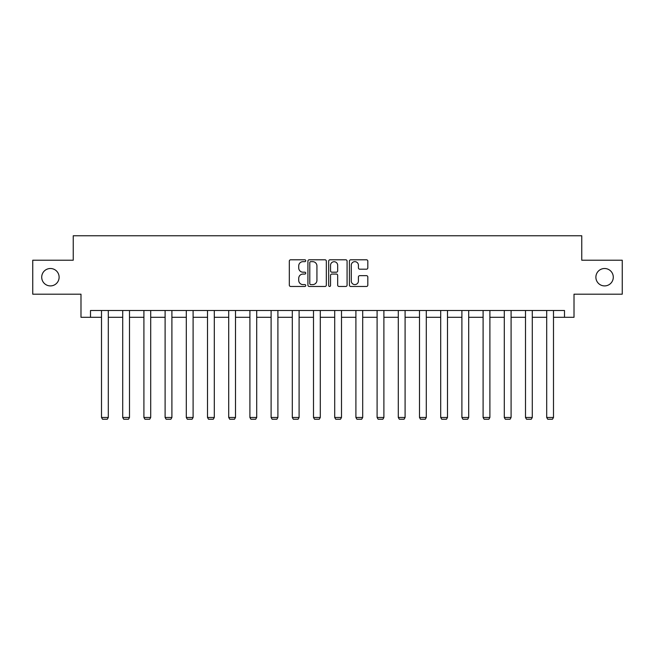 <?xml version="1.0" encoding="UTF-8"?>
<svg xmlns="http://www.w3.org/2000/svg" width="655" height="655" viewBox="0 0 655 655"><rect width="100%" height="100%" fill="white"/><g stroke="black" fill="none" stroke-linecap="round" stroke-linejoin="round"><path stroke-width="0.98" d="M305.754 260.723A0.933 0.933 0 0 0 304.821 259.789L290.648 259.789A1.335 1.335 0 0 0 289.322 261.124L289.322 285.138A1.335 1.335 0 0 0 290.648 286.464L304.821 286.464A0.933 0.933 0 0 0 305.754 285.531A0.933 0.933 0 0 0 304.821 284.598L302.987 284.598A4.266 4.266 0 0 1 298.721 280.332L298.721 278.334A4.266 4.266 0 0 1 302.987 274.06L304.821 274.06A0.933 0.933 0 0 0 305.754 273.127A0.933 0.933 0 0 0 304.821 272.193L302.987 272.193A4.266 4.266 0 0 1 298.721 267.928L298.721 265.93A4.266 4.266 0 0 1 302.987 261.656L304.821 261.656A0.933 0.933 0 0 0 305.754 260.723M595.886 277.204A8.695 8.695 0 0 0 604.581 285.907A8.695 8.695 0 0 0 613.285 277.204A8.695 8.695 0 0 0 604.581 268.509A8.695 8.695 0 0 0 595.886 277.204M41.715 277.204A8.695 8.695 0 0 0 50.419 285.907A8.695 8.695 0 0 0 59.114 277.204A8.695 8.695 0 0 0 50.419 268.509A8.695 8.695 0 0 0 41.715 277.204M366.481 269.197A1.335 1.335 0 0 0 367.815 267.862L367.815 261.124A1.335 1.335 0 0 0 366.481 259.789L350.744 259.789A1.335 1.335 0 0 0 349.41 261.124L349.41 285.138A1.335 1.335 0 0 0 350.744 286.464L366.481 286.464A1.335 1.335 0 0 0 367.815 285.138L367.815 277A1.335 1.335 0 0 0 366.481 275.665L359.742 275.665A1.335 1.335 0 0 0 358.416 277L358.416 281.036A3.57 3.57 0 0 1 354.846 284.598A3.57 3.57 0 0 1 351.276 281.036L351.276 265.226A3.57 3.57 0 0 1 354.846 261.656A3.57 3.57 0 0 1 358.416 265.226L358.416 267.862A1.335 1.335 0 0 0 359.742 269.197L366.481 269.197M90.505 317.298L90.505 310.503L564.495 310.503L564.495 317.298L574.009 317.298L574.009 294.193L622.25 294.193L622.25 260.223L581.755 260.223L581.755 235.759L73.245 235.759L73.245 260.223L32.75 260.223L32.75 294.193L80.991 294.193L80.991 317.298L101.509 317.298M326.329 261.124A1.335 1.335 0 0 0 325.003 259.789L309.258 259.789A1.335 1.335 0 0 0 307.924 261.124L307.924 285.138A1.335 1.335 0 0 0 309.258 286.464L325.003 286.464A1.335 1.335 0 0 0 326.329 285.138L326.329 261.124M329.997 259.789L345.742 259.789A1.335 1.335 0 0 1 347.076 261.124L347.076 285.138A1.335 1.335 0 0 1 345.742 286.464L339.003 286.464A1.335 1.335 0 0 1 337.669 285.138L337.669 275.395A1.335 1.335 0 0 0 336.334 274.06L331.872 274.06A1.335 1.335 0 0 0 330.538 275.395L330.538 285.531A0.933 0.933 0 0 1 329.604 286.464A0.933 0.933 0 0 1 328.671 285.531L328.671 261.124A1.335 1.335 0 0 1 329.997 259.789M108.304 317.298L122.714 317.298M129.502 317.298L143.912 317.298M150.707 317.298L165.109 317.298M171.905 317.298L186.307 317.298M193.102 317.298L207.504 317.298M214.3 317.298L228.71 317.298M235.497 317.298L249.907 317.298M256.703 317.298L271.104 317.298M277.9 317.298L292.302 317.298M299.098 317.298L313.499 317.298M320.295 317.298L334.705 317.298M341.501 317.298L355.902 317.298M362.698 317.298L377.1 317.298M383.895 317.298L398.297 317.298M405.093 317.298L419.503 317.298M426.29 317.298L440.7 317.298M447.496 317.298L461.898 317.298M468.693 317.298L483.095 317.298M489.891 317.298L504.293 317.298M511.088 317.298L525.498 317.298M532.286 317.298L546.696 317.298M553.491 317.298L564.495 317.298M310.724 261.656A0.933 0.933 0 0 0 309.79 262.589L309.79 283.664A0.933 0.933 0 0 0 310.724 284.598L312.664 284.598A4.266 4.266 0 0 0 316.93 280.332L316.93 265.93A4.266 4.266 0 0 0 312.664 261.656L310.724 261.656M337.669 265.291A3.57 3.57 0 0 0 334.099 261.722A3.57 3.57 0 0 0 330.538 265.291L330.538 270.859A1.335 1.335 0 0 0 331.872 272.193L336.334 272.193A1.335 1.335 0 0 0 337.669 270.859L337.669 265.291M108.304 310.503L108.304 417.472L101.509 417.472L101.509 310.503M108.304 417.472L107.289 419.241L102.532 419.241L101.509 417.472M129.502 310.503L129.502 417.472L122.714 417.472L122.714 310.503M129.502 417.472L128.486 419.241L123.73 419.241L122.714 417.472M150.707 310.503L150.707 417.472L143.912 417.472L143.912 310.503M150.707 417.472L149.684 419.241L144.927 419.241L143.912 417.472M171.905 310.503L171.905 417.472L165.109 417.472L165.109 310.503M171.905 417.472L170.881 419.241L166.124 419.241L165.109 417.472M193.102 310.503L193.102 417.472L186.307 417.472L186.307 310.503M193.102 417.472L192.087 419.241L187.33 419.241L186.307 417.472M214.3 310.503L214.3 417.472L207.504 417.472L207.504 310.503M214.3 417.472L213.284 419.241L208.527 419.241L207.504 417.472M235.497 310.503L235.497 417.472L228.71 417.472L228.71 310.503M235.497 417.472L234.482 419.241L229.725 419.241L228.71 417.472M256.703 310.503L256.703 417.472L249.907 417.472L249.907 310.503M256.703 417.472L255.679 419.241L250.922 419.241L249.907 417.472M277.9 310.503L277.9 417.472L271.104 417.472L271.104 310.503M277.9 417.472L276.877 419.241L272.128 419.241L271.104 417.472M299.098 310.503L299.098 417.472L292.302 417.472L292.302 310.503M299.098 417.472L298.082 419.241L293.325 419.241L292.302 417.472M320.295 310.503L320.295 417.472L313.499 417.472L313.499 310.503M320.295 417.472L319.28 419.241L314.523 419.241L313.499 417.472M341.501 310.503L341.501 417.472L334.705 417.472L334.705 310.503M341.501 417.472L340.477 419.241L335.72 419.241L334.705 417.472M362.698 310.503L362.698 417.472L355.902 417.472L355.902 310.503M362.698 417.472L361.675 419.241L356.918 419.241L355.902 417.472M383.895 310.503L383.895 417.472L377.1 417.472L377.1 310.503M383.895 417.472L382.872 419.241L378.123 419.241L377.1 417.472M405.093 310.503L405.093 417.472L398.297 417.472L398.297 310.503M405.093 417.472L404.078 419.241L399.321 419.241L398.297 417.472M426.29 310.503L426.29 417.472L419.503 417.472L419.503 310.503M426.29 417.472L425.275 419.241L420.518 419.241L419.503 417.472M447.496 310.503L447.496 417.472L440.7 417.472L440.7 310.503M447.496 417.472L446.473 419.241L441.716 419.241L440.7 417.472M468.693 310.503L468.693 417.472L461.898 417.472L461.898 310.503M468.693 417.472L467.67 419.241L462.913 419.241L461.898 417.472M489.891 310.503L489.891 417.472L483.095 417.472L483.095 310.503M489.891 417.472L488.876 419.241L484.119 419.241L483.095 417.472M511.088 310.503L511.088 417.472L504.293 417.472L504.293 310.503M511.088 417.472L510.073 419.241L505.316 419.241L504.293 417.472M532.286 310.503L532.286 417.472L525.498 417.472L525.498 310.503M532.286 417.472L531.27 419.241L526.514 419.241L525.498 417.472M553.491 310.503L553.491 417.472L546.696 417.472L546.696 310.503M553.491 417.472L552.468 419.241L547.711 419.241L546.696 417.472"/></g></svg>
